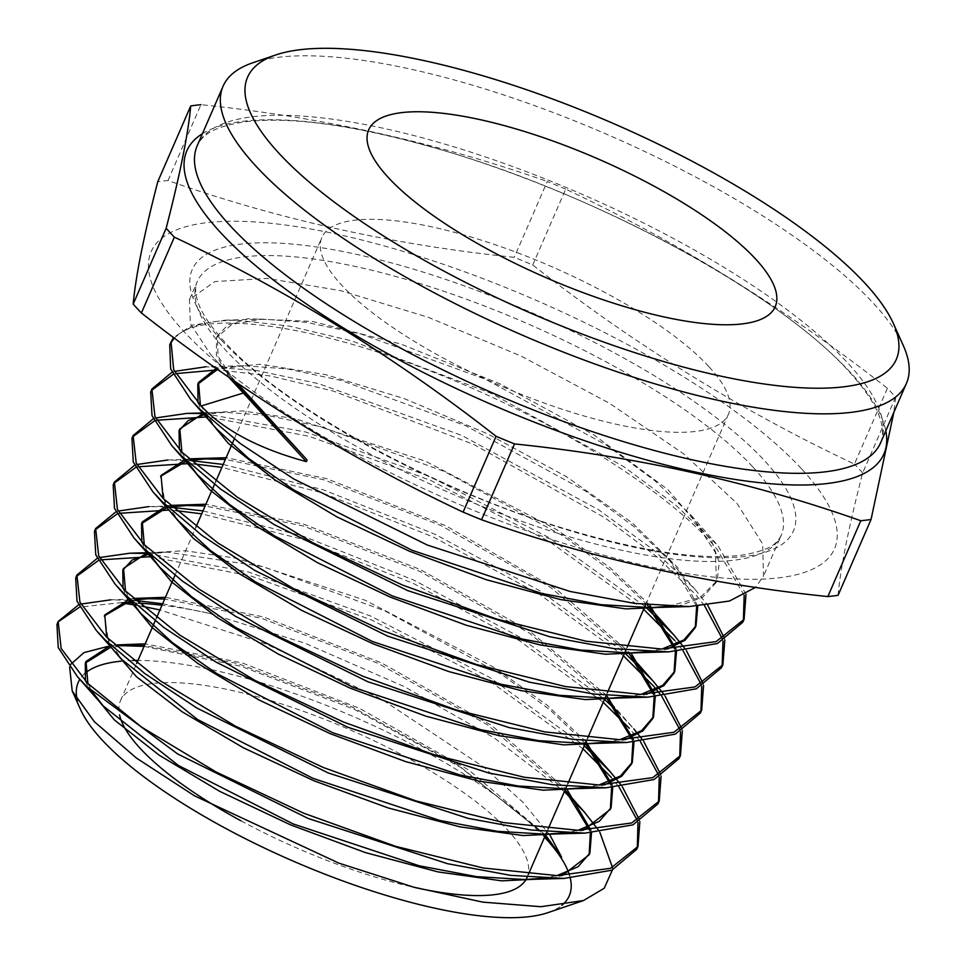 <?xml version="1.0" encoding="UTF-8"?>
<svg xmlns="http://www.w3.org/2000/svg" width="966" height="966" viewBox="0 0 966 966"><rect width="100%" height="100%" fill="white"/><g stroke="black" fill="none" stroke-linecap="round" stroke-linejoin="round"><path stroke-width="0.72" stroke-dasharray="4.83 3.62" d="M240.993 820.81A221.673 64.807 23.5 0 0 415.332 887.621M527.05 877.454A221.673 64.807 23.5 0 0 507.379 829.794A221.673 64.807 23.5 0 0 289.752 706.617A221.673 64.807 23.5 0 0 120.484 700.676A221.673 64.807 23.5 0 0 119.53 714.9M252.706 62.814A372.598 108.941 -156.5 0 1 560.823 115.449A372.598 108.941 -156.5 0 1 873.397 303.276A372.598 108.941 -156.5 0 1 903.367 345.731M838.077 595.31C840.553 567.658 848.752 526.881 862.65 472.978L895.615 397.147A435.461 127.319 23.5 0 0 891.606 392.727A435.461 127.319 23.5 0 0 887.404 388.272L854.439 464.103C741.49 410.852 634.251 344.464 532.725 264.962A435.461 127.319 23.5 0 0 514.274 257.33C392.896 244.821 277.471 219.21 167.999 180.521A435.461 127.319 23.5 0 0 157.748 181.777M532.725 264.962L565.702 189.131C678.639 242.381 785.877 308.758 887.404 388.272M565.702 189.131A435.461 127.319 23.5 0 0 547.251 181.499L514.274 257.33M167.999 180.521L200.964 104.69C321.871 117.103 437.296 142.702 547.251 181.499M801.454 468.727A372.598 108.941 23.5 0 0 339.911 234.835A372.598 108.941 23.5 0 0 184.18 331.797A372.598 108.941 23.5 0 0 645.723 565.69A372.598 108.941 23.5 0 0 801.454 468.727M862.65 472.978A435.461 127.319 23.5 0 0 858.641 468.558A435.461 127.319 23.5 0 0 854.439 464.103M544.546 837.22A267.703 78.27 23.5 0 0 137.981 660.43M132.885 660.49A267.703 78.27 23.5 0 0 121.076 661.179M84.754 673.58A267.703 78.27 23.5 0 0 79.804 679.376M77.328 700.374A267.703 78.27 23.5 0 0 80.48 709.382M69.624 667.095L70.892 664.234M107.649 646.459L129.456 645.348L110.535 647.353M144.091 646.375L241.017 666.262L354.111 709.249L460.444 767.245L537.567 828.816L544.945 836.302M547.964 912.641A267.703 78.27 23.5 0 0 561.898 905.299M570.302 878.179A267.703 78.27 23.5 0 0 569.554 875.365M598.075 829.577L599.826 832.209M612.504 867.577L612.396 869.98M169.726 344.934L170.439 343.449M174.339 338.028L180.159 333.246A318.357 93.074 -156.5 0 1 237.117 320.193L224.981 320.169L192.463 325.107L173.602 337.472M234.931 381.401L210.407 354.22L190.362 323.622L189.421 299.653L214.826 281.577L267.087 278.401L340.817 290.669L428.469 317.379L521.072 356.08L609.16 403.088L683.699 453.863L737.07 503.515L762.669 543.991L763.478 576.183L755.533 587.376M121.849 602.748A310.207 90.695 23.5 0 0 119.687 602.784L79.683 607.059M78.584 604.825L80.878 604.076M148.486 598.739L110.849 599.814L135.566 600.538M162.614 603.774L209.477 613.374A310.207 90.695 23.5 0 0 161.986 605.223M138.476 603.134A310.207 90.695 23.5 0 0 133.719 602.917M582.993 748.795L490.148 681.416L372.308 620.281L251.546 576.183L150.467 556.706M100.766 559.833L98.363 560.534M76.338 576.533L75.698 577.994M97.276 558.3L99.558 557.551M147.617 553.47L248.467 571.981L370.521 615.97L490.016 677.589L584.285 745.824M640.41 741.695L629.264 728.171M603.207 702.294L519.334 640.627L413.4 583.452L301.778 539.076L201.713 513.852M176.078 510.616L168.953 510.06M119.434 513.296L117.043 513.997M115.968 511.787L118.238 511.038M170.946 505.967L148.885 506.607L167.806 506.921M203.005 510.893L302.467 535.913L413.581 579.974L519.334 636.86L603.424 698.37M617.467 711.459L633.805 728.883M623.432 655.781L539.269 594.114L433.323 537.024L321.859 492.708L221.902 467.411M194.42 463.934L189.493 463.547M138.114 466.771L135.723 467.484M134.648 465.262L136.918 464.501M189.408 459.381L167.915 459.997L190.676 460.553M223.194 464.453L323.284 489.798L434.845 534.186L540.719 591.252L624.724 652.823M643.658 609.28L549.292 541.54L430.401 480.295L309.205 436.318L207.847 416.889M156.77 420.234L154.403 420.947M153.34 418.737L155.598 417.976M204.357 413.617L305.787 432.019L428.445 475.924L549.026 537.639L644.938 606.322M704.504 605.597L695.749 594.682L656.94 556.814L604.764 517.691L473.594 444.372L333.548 391.158L270.939 376.064L218.28 369.845M175.655 373.649L173.107 374.422M151.348 390.542L150.696 392.015M172.057 372.212L174.472 371.391M696.667 606.225L670.042 560.968L633.865 526.53L585.613 491.102L465.866 425.789L341.276 380.495L287.264 368.915L243.577 365.703L205.951 366.778L256.449 370.449L318.732 383.695L461.591 435.34L598.787 509.867L653.825 550.161L694.904 589.212L707.74 605.247M637.983 822.634L637.415 820.629M619.037 787.048L611.357 777.533M620.401 784.138L622.321 786.735M639.359 819.711L639.842 821.68M659.247 777.219L658.679 775.227M641.774 738.797L643.682 741.369M660.611 774.309L661.082 776.266M680.499 731.817L679.943 729.813M661.782 696.341L659.778 693.721M663.159 693.443L665.055 696.015M681.851 728.895L682.334 730.864M701.739 686.403L701.195 684.411M683.167 650.987L674.654 640.398M684.532 648.089L686.415 650.661M703.103 683.493L703.574 685.449M722.991 640.989L722.447 639.009M724.355 638.079L724.826 640.035M744.17 595.298L716.844 548.966C667.349 489.943 549.92 417.529 434.132 372.478C318.357 326.448 212.786 310.702 180.159 333.246M237.117 320.193L289.293 326.11L351.769 340.901L491.694 393.548L623.481 466.493L676.405 505.665L718.197 546.032L745.993 594.307M219.487 363.88L236.791 382.669M550.197 835.578L522.823 802.191L484.038 767.33L381.86 699.396L266.254 644.068L159.921 609.957M142.038 606.237L136.254 605.211M209.477 613.374L305.063 643.271L404.223 686.572L494.435 738.084L564.349 791.661M895.615 397.147L893.816 412.446M537.567 828.816L458.753 765.531L350.984 706.424L237.938 663.594L144.441 645.566M85.479 681.09L88.763 688.553M551.115 878.48L562.297 875.594M590.347 832.909L589.586 830.096M565.521 790.647L487.359 724.754L378.02 663.316L261.557 618.264L164.679 599.029M134.793 599.838L131.026 600.454M104.437 615.801L109.098 644.998M572.114 833.163L583.331 830.277M611.611 787.568L610.862 784.766M585.311 743.446L549.739 709.66L502.368 674.932L385.011 610.935L263.054 566.595L167.504 552.129L149.561 553.916M123.044 588.487L126.389 596.034M593.088 787.845L604.366 784.96M632.887 742.238L632.15 739.437M631.571 726.299L606.696 698.056L529.537 633.213L420.089 571.51L303.143 525.951L205.142 505.955M171.803 506.764L166.84 507.645M141.833 542.192L145.214 549.775M614.086 742.54L625.413 739.642M654.151 696.909L653.414 694.107M629.808 654.658L550.608 587.449L441.112 525.613L323.924 479.8L225.38 459.43M190.314 460.227L186.619 460.879M160.694 476.31L165.524 506.16M635.085 697.223L646.447 694.325M675.415 651.579L674.691 648.766M647.292 604.825L610.85 570.677L562.671 535.671L443.962 471.311L320.954 426.815L267.679 415.452L224.559 412.313L205.142 414.366M179.398 449.601L182.84 457.244M656.071 651.905L667.482 649.007M243.577 365.703L217.616 369.374M197.994 402.75L201.677 411.021M676.949 606.612L702.548 597.423L716.458 582.22L715.432 552.576L691.149 515.276L654.815 480.682L606.334 445.097L486.007 379.469L360.801 333.958L306.524 322.33L262.607 319.106L231.973 324.371L216.553 337.665L216.336 355.114L228.64 377.066M545.5 835.022L468.896 770.071L359.255 708.211L242.212 662.918L145.19 643.851M114.773 644.998L109.677 645.976M87.882 683.517L92.784 692.405M542.94 878.203L556.923 875.631M591.47 832.849L590.806 830.035M567.682 790.586L491.465 725.321L381.498 662.881L263.597 616.936L165.428 597.302M133.296 598.461L129.637 599.149M106.683 637.246L122.018 659.669M563.915 832.897L577.934 830.313M612.722 787.507L612.082 784.706M586.06 741.731L547.01 705.095L494.423 667.566L365.22 600.248L236.742 558.312L185.001 550.729L147.098 552.878M125.483 590.963L130.47 599.934M584.841 787.58L598.944 784.996M633.986 742.178L633.346 739.376M606.708 695.508L529.308 630.834L420.053 569.421L303.517 524.127L205.891 504.24M170.33 505.399L165.693 506.353M144.284 544.691L149.307 553.699M605.815 742.262L619.955 739.678M655.238 696.848L654.622 694.047M631.945 654.586L555.993 588.886L445.64 525.685L326.472 478.629L226.129 457.715M188.865 458.874L185.279 459.599M163.085 498.408L178.589 520.988M626.765 696.957L640.965 694.361M676.502 651.507L675.886 648.705M649.78 605.066L610.295 567.899L556.971 529.779L425.74 461.325L295.065 418.64L242.406 410.912L203.814 413.098M181.886 452.136L187.006 461.241M647.715 651.639L661.988 649.043M697.754 606.153L677.721 567.561L632.271 522.884L566.462 476.721L487.564 433.831L404.259 398.608L325.723 374.639L260.627 364.254L216.179 368.36M200.397 405.213L216.299 428.542M668.448 606.358L700.35 597.386L717.207 580.494L719.272 562.417L711.459 540.706L667.989 489.653L593.595 434.688L499.772 383.731L400.975 344.113L312.465 321.424L247.888 318.708L227.891 324.95L217.302 335.939L218.087 356.297L235.149 382.307M708.815 366.549A221.673 64.807 23.5 0 0 491.175 243.372A221.673 64.807 23.5 0 0 321.907 237.419A221.673 64.807 23.5 0 0 341.566 285.079A221.673 64.807 23.5 0 0 559.205 408.256A221.673 64.807 23.5 0 0 728.473 414.197A221.673 64.807 23.5 0 0 708.815 366.549M202.425 133.706A380.061 111.126 -156.5 0 1 511.69 173.192A380.061 111.126 -156.5 0 1 850.201 372.224A380.061 111.126 -156.5 0 1 885.81 430.848M880.581 442.863A372.598 108.941 23.5 0 0 847.532 362.757A372.598 108.941 23.5 0 0 481.72 155.719A372.598 108.941 23.5 0 0 197.209 145.721C201.713 137.196 208.088 128.104 242.635 122.127C290.911 115.727 359.05 125.532 447.029 151.529C602.241 197.233 780.842 295.282 848.426 370.896C866.188 390.409 876.995 407.072 880.823 420.874C883.298 430.087 883.214 437.417 880.581 442.863M221.299 340.032A327.788 95.839 23.5 0 0 627.345 545.802A327.788 95.839 23.5 0 0 764.347 460.492A327.788 95.839 23.5 0 0 358.301 254.734A327.788 95.839 23.5 0 0 221.299 340.032M752.937 467.037A318.357 93.074 -156.5 0 1 781.168 535.478A318.357 93.074 -156.5 0 1 538.074 526.941A318.357 93.074 -156.5 0 1 225.513 350.042A318.357 93.074 -156.5 0 1 197.269 281.589A318.357 93.074 -156.5 0 1 440.375 290.126A318.357 93.074 -156.5 0 1 752.937 467.037M527.182 877.14L528.45 874.242M546.937 831.726L548.193 828.828M566.68 786.3L567.948 783.402M586.434 740.886L587.69 737.988M606.177 695.46L607.445 692.562M625.932 650.033L627.2 647.135M645.662 604.668L728.473 414.197M189.421 299.653L197.269 281.589C195.144 285.864 195.096 291.853 197.124 299.545C200.276 311.064 209.441 325.192 224.619 341.904C282.591 406.843 437.127 491.501 570.544 530.382C645.747 552.371 703.634 560.509 744.218 554.798C773.223 549.473 777.521 542.095 781.168 535.478L763.478 576.183M224.981 320.169L262.607 319.106M564.47 789.451L565.038 790.091M167.504 552.129L148.245 552.685M627.815 652.364L628.371 652.992M224.559 412.313L203.621 412.917M670.042 560.968L694.904 589.212M691.149 515.276L716.023 543.52M210.407 354.22L233.446 380.387M104.038 616.646L104.787 614.931M160.296 477.156L161.044 475.441M716.458 582.22L717.207 580.494M216.553 337.665L217.302 335.939M120.484 700.676L136.653 663.473M155.164 620.897L156.432 617.986M174.943 575.41L195.989 527.025M214.5 484.437L215.768 481.539M234.267 438.987L321.907 237.419"/><path stroke-width="1.45" d="M388.332 177.539A221.673 64.807 23.5 0 0 605.972 300.716A221.673 64.807 23.5 0 0 775.239 306.657A221.673 64.807 23.5 0 0 755.569 258.997A221.673 64.807 23.5 0 0 537.941 135.82A221.673 64.807 23.5 0 0 368.674 129.879A221.673 64.807 23.5 0 0 388.332 177.539A221.673 64.807 23.5 0 0 605.972 300.716A221.673 64.807 23.5 0 0 775.239 306.657A221.673 64.807 23.5 0 0 755.569 258.997A221.673 64.807 23.5 0 0 537.941 135.82A221.673 64.807 23.5 0 0 368.674 129.879A221.673 64.807 23.5 0 0 388.332 177.539M119.53 714.9A221.673 64.807 23.5 0 0 140.142 748.336A221.673 64.807 23.5 0 0 240.993 820.81M415.332 887.621A221.673 64.807 23.5 0 0 527.05 877.454L527.182 877.14M864.968 283.267A353.725 103.422 23.5 0 0 568.225 104.944A353.725 103.422 23.5 0 0 275.708 54.977A353.725 103.422 23.5 0 0 278.945 153.268A353.725 103.422 23.5 0 0 675.476 364.894A353.725 103.422 23.5 0 0 893.417 323.574A353.725 103.422 23.5 0 0 864.968 283.267M893.417 323.574L903.367 345.731A372.598 108.941 -156.5 0 1 906.446 383.381A372.598 108.941 -156.5 0 1 621.935 373.395A372.598 108.941 -156.5 0 1 256.123 166.345A372.598 108.941 -156.5 0 1 223.074 86.24A372.598 108.941 -156.5 0 1 252.706 62.814L275.708 54.977M200.964 104.69A435.461 127.319 23.5 0 0 190.725 105.946L157.748 181.777C143.849 235.68 135.663 276.457 133.187 304.109A435.461 127.319 23.5 0 0 137.196 308.528A435.461 127.319 23.5 0 0 141.398 312.984C242.925 392.498 350.163 458.874 463.1 512.125L496.077 436.294A435.461 127.319 23.5 0 0 514.528 443.925L481.563 519.756C591.035 558.445 706.46 584.044 827.838 596.565L860.803 520.734A435.461 127.319 23.5 0 0 871.054 519.479L838.077 595.31A435.461 127.319 23.5 0 1 827.838 596.565M133.187 304.109L166.152 228.278C180.05 174.375 188.249 133.598 190.725 105.946M166.152 228.278A435.461 127.319 23.5 0 0 170.161 232.697A435.461 127.319 23.5 0 0 174.363 237.165L141.398 312.984M569.554 875.365A267.703 78.27 23.5 0 0 545.512 838.259A267.703 78.27 23.5 0 0 544.546 837.22M137.981 660.43A267.703 78.27 23.5 0 0 132.885 660.49M121.076 661.179A267.703 78.27 23.5 0 0 84.754 673.58M79.804 679.376A267.703 78.27 23.5 0 0 77.328 700.374M612.396 869.98L604.221 888.249L583.536 900.529L540.936 906.712L482.867 902.135L413.726 887.186L338.825 863.109L194.516 795.839L136.435 758.068L94.342 721.687L72.221 690.98L80.48 709.382A267.703 78.27 23.5 0 0 102.01 739.871A267.703 78.27 23.5 0 0 326.593 874.834A267.703 78.27 23.5 0 0 547.964 912.641L583.536 900.517M72.221 690.98L69.624 667.095M70.892 664.234L83.957 652.618L107.649 646.459M119.917 645.614L144.091 646.375M544.945 836.302L561.572 857.083L550.197 835.578M561.898 905.299A267.703 78.27 23.5 0 0 570.302 878.179M564.349 791.661L584.345 812.02L598.075 829.577M599.826 832.209L612.504 867.577M755.533 587.376L729.415 601.045L689.241 606.551L634.698 603.412L570.182 591.482L427.419 545.078L293.567 478.858L240.136 443.418L199.805 409.161L190.725 399.501L170.668 368.915L169.726 344.934L171.042 341.916L173.687 369.736L201.182 405.998L243.009 393.138L243.758 391.411L234.931 381.401M170.439 343.449L174.339 338.028M173.602 337.472L171.042 341.916M79.683 607.059L58.274 621.754M58.141 621.512L56.946 624.483L58.226 647.51L77.497 676.768L86.481 686.307L177.792 754.048L308.275 818.504L447.644 863.725L510.628 875.353L564.096 878.432L611.852 870.197L636.654 849.368L638.007 846.47L610.609 868.277L557.261 875.631L483.229 867.999L395.806 846.385L303.674 813.179L216.022 771.955L141.543 727.072L87.689 683.336L61.16 648.512L58.141 621.512L78.584 604.825M80.878 604.076L110.849 599.814M135.566 600.538L162.614 603.774M161.986 605.223A310.207 90.695 23.5 0 0 138.476 603.134M133.719 602.917A310.207 90.695 23.5 0 0 121.849 602.748M611.357 777.533L582.993 748.795M150.467 556.706L100.766 559.833M98.363 560.534L76.338 576.533M76.894 575.024L75.698 577.994L76.99 601.142L96.358 630.532L105.354 640.096L144.719 673.483L196.979 708.102L328.126 772.909L468.063 818.335L531.372 830.023L585.046 833.115L632.984 824.843L657.87 803.941L659.223 801.043L631.692 822.96L578.066 830.313L503.66 822.609L415.827 800.874L323.32 767.499L235.342 726.094L160.61 681.042L106.562 637.125L79.924 602.168L76.894 575.024L97.276 558.3M99.558 557.551L129.867 553.204L147.617 553.47M584.285 745.824L610.452 772.003L620.401 784.138M629.264 728.171L603.207 702.294M201.713 513.852L176.078 510.616M168.953 510.06L119.434 513.296M117.043 513.997L95.187 529.851M95.646 528.523L94.451 531.493L95.755 554.786L115.22 584.309L124.228 593.885L163.652 627.345L216.324 662.265L347.941 727.301L488.76 773.005L552.262 784.718L605.996 787.797L654.091 779.514L679.086 758.515L680.438 755.617L652.811 777.606L599.005 784.996L524.309 777.268L436.125 755.448L343.22 721.928L254.819 680.33L179.736 635.06L125.435 590.914L98.677 555.776L95.646 528.523L115.968 511.787M118.238 511.038L148.885 506.595M167.806 506.921L203.005 510.893M603.424 698.37L617.467 711.459M659.778 693.721L653.547 686.102L623.432 655.781M221.902 467.411L194.42 463.934M189.493 463.547L138.114 466.771M135.723 467.484L113.952 483.338M114.386 482.034L113.191 485.004L114.495 508.358L134.069 538.086L143.089 547.674L182.84 581.411L235.716 616.441L367.792 681.718L509.154 727.603L572.814 739.364L626.946 742.48L675.234 734.16L700.302 713.101L701.666 710.203L673.894 732.276L619.858 739.678L544.812 731.902L456.266 709.962L362.999 676.309L274.223 634.517L198.851 589.055L144.308 544.703L117.441 509.42L114.386 482.034L134.648 465.262M136.918 464.501L167.915 459.997M190.676 460.553L223.194 464.453M624.724 652.823L652.678 680.607L663.159 693.443M674.654 640.398L643.658 609.28M207.847 416.889L156.77 420.234M154.403 420.947L132.692 436.861M133.139 435.533L131.944 438.504L133.272 462.038L152.93 491.863L161.962 501.463L201.773 535.273L254.746 570.399L387.668 636.135L529.453 682.189L593.595 694.035L647.896 697.162L696.341 688.806L721.517 667.675L722.882 664.777L695.001 686.935L640.724 694.361L565.376 686.548L476.431 664.499L382.741 630.677L293.616 588.692L217.918 543.025L163.169 498.504L136.206 463.052L133.139 435.533L153.34 418.737M155.598 417.976L186.933 413.388L204.357 413.617M644.938 606.322L673.797 634.904L684.532 648.089M218.28 369.845L175.655 373.649M173.107 374.422L151.348 390.542M151.891 389.044L150.696 392.015L152.024 415.67L171.779 445.628L180.835 455.264L220.791 489.194L274.03 524.514L407.507 590.54L549.956 636.811L614.364 648.717L668.834 651.857L717.46 643.477L742.745 622.249L744.098 619.351L716.12 641.593L661.625 649.043L585.976 641.195L496.669 619.049L402.568 585.07L313.056 542.904L237.032 497.019L182.043 452.293L154.958 416.66L151.891 389.044L172.057 372.212M174.472 371.391L205.951 366.778M637.294 847.907L637.983 822.634M637.415 820.629L619.037 787.048M622.321 786.735L639.359 819.711M639.842 821.68L638.007 846.47M658.51 802.48L659.247 777.219M658.679 775.227L640.41 741.695M633.805 728.883L641.774 738.797M643.682 741.369L660.611 774.309M661.082 776.266L659.223 801.043M679.738 757.042L680.499 731.817M679.943 729.813L661.782 696.341M665.055 696.015L681.851 728.895M682.334 730.864L680.438 755.617M700.942 711.64L701.739 686.403M701.195 684.411L683.167 650.987M686.415 650.661L703.103 683.493M703.574 685.449L701.666 710.203M722.157 666.214L722.991 640.989M722.447 639.009L704.504 605.597M707.74 605.247L724.355 638.079M724.826 640.035L722.882 664.777M743.385 620.776L744.17 595.298M745.993 594.307L744.098 619.351M236.791 382.669L307.079 459.925L306.331 461.639C258.985 448.804 223.931 430.256 201.182 405.998M159.921 609.957L142.038 606.237M136.254 605.211L123.129 603.219M463.1 512.125A435.461 127.319 23.5 0 0 481.563 519.756M496.077 436.294C394.551 356.792 287.313 290.416 174.363 237.165M860.803 520.734C750.86 481.937 635.435 456.338 514.528 443.925M893.816 412.446L871.054 519.479M144.441 645.566L129.456 645.348M110.535 647.353L85.286 663.147L85.479 681.09M88.763 688.553L114.278 719.851L159.245 755.231L219.753 791.359L290.549 824.867L365.462 852.604L437.948 871.9L501.68 880.847L551.115 878.48M562.297 875.594L589.151 854.765L590.347 832.909M589.586 830.096L565.521 790.647M164.679 599.029L148.486 598.739L134.793 599.838M131.026 600.454L104.437 615.801M109.098 644.998L136.303 676.574L182.308 711.894L243.239 747.708L313.902 780.745L388.296 807.974L460.082 826.86L523.137 835.566L572.114 833.163M583.331 830.277L610.367 809.339L611.611 787.568M610.862 784.766L585.311 743.446M149.561 553.916L132.149 560.014L122.791 570.157L123.044 588.487M126.389 596.034L152.254 627.659L197.704 663.388L258.791 699.855L330.227 733.677L405.792 761.655L478.907 781.144L543.206 790.2L593.088 787.845M604.366 784.96L621.681 776.278L631.595 763.913L632.887 742.238M632.15 739.437L606.696 698.056M205.142 505.955L186.523 505.532L171.803 506.764M166.84 507.645L141.543 523.657L141.833 542.192M145.214 549.775L171.248 581.568L216.939 617.467L278.317 654.115L350.066 688.082L425.97 716.192L499.398 735.766L563.975 744.871L614.086 742.54M625.413 739.642L642.837 730.924L652.811 718.487L654.151 696.909M653.414 694.107L629.808 654.658M225.38 459.43L205.541 458.922L190.314 460.227M186.619 460.879L160.694 476.31M165.524 506.16L193.212 538.231L239.918 574.07L301.706 610.403L373.335 643.924L448.731 671.551L521.483 690.714L585.408 699.589L635.085 697.223M646.447 694.325L663.992 685.558L674.027 673.073L675.415 651.579M674.691 648.766L647.292 604.825M205.142 414.366L188.201 420.572L179.048 430.655L179.398 449.601M182.84 457.244L209.236 489.376L255.398 525.625L317.367 562.61L389.757 596.891L466.312 625.256L540.368 645.01L605.513 654.223L656.071 651.905M667.482 649.007L685.148 640.204L695.242 627.646L696.667 606.225M217.616 369.374L197.801 384.166L197.994 402.75M201.677 411.021L228.242 443.309L274.634 479.716L336.856 516.846L409.536 551.26L486.381 579.757L560.727 599.608L626.137 608.894L676.949 606.612M228.64 377.066L306.331 461.639M561.572 857.083L545.5 835.022M145.19 643.851L114.773 644.998M109.677 645.976L86.034 661.432L87.882 683.517M92.784 692.405L103.169 705.904L178.336 765.434L293.193 823.95L419.28 865.802L476.636 876.645L525.299 879.543L542.94 878.203M556.923 875.631L578.127 866.731L589.9 853.05L591.47 832.849M590.806 830.035L567.682 790.586M165.428 597.302L133.296 598.461M129.637 599.149L104.787 614.931L106.683 637.246M96.358 630.532L122.018 659.669L197.583 719.525L313.02 778.342L439.723 820.424L497.357 831.315L546.249 834.226L563.915 832.897M577.934 830.313L599.27 821.378L611.116 807.624L612.722 787.507M612.082 784.706L586.06 741.731M147.098 552.878L123.539 568.431L125.483 590.963M130.47 599.934L140.879 613.446L172.383 642.619L216.843 673.616L332.847 732.747L460.166 775.034L518.078 785.986L567.199 788.908L584.841 787.58M598.944 784.996L620.413 776.024L632.332 762.198L633.986 742.178M633.346 739.376L606.708 695.508M205.891 504.24L170.33 505.399M165.693 506.353L142.292 521.93L144.284 544.691M149.307 553.699L159.728 567.223L191.413 596.541L236.09 627.707L352.675 687.14L480.609 729.644L538.799 740.656L588.149 743.591L605.815 742.262M619.955 739.678L641.569 730.67L653.559 716.772L655.238 696.848M654.622 694.047L631.945 654.586M226.129 457.715L188.865 458.874M185.279 459.599L161.044 475.441L163.085 498.408M152.93 491.863L178.589 520.988L210.431 550.475L255.338 581.798L372.514 641.545L501.064 684.254L559.519 695.327L609.099 698.273L626.765 696.957M640.965 694.361L662.712 685.317L674.775 671.346L676.502 651.507M675.886 648.705L649.78 605.066M203.814 413.098L179.797 428.94L181.886 452.136M187.006 461.241L197.438 474.765L229.449 504.409L274.586 535.901L392.341 595.937L521.507 638.876L580.24 649.997L630.049 652.956L647.715 651.639M661.988 649.043L683.856 639.963L695.991 625.92L697.754 606.153M216.179 368.36L198.549 382.439L200.397 405.213M190.725 399.501L216.299 428.542L248.479 458.331L293.833 489.991L412.168 550.33L541.95 593.486L600.961 604.656L650.999 607.638L668.448 606.358M233.446 380.387L307.079 459.925M885.81 430.848A380.061 111.126 -156.5 0 1 627.767 454.515A380.061 111.126 -156.5 0 1 220.55 232.552A380.061 111.126 -156.5 0 1 202.425 133.706M223.074 86.24L197.209 145.721A372.598 108.941 23.5 0 0 230.258 225.827A372.598 108.941 23.5 0 0 596.07 432.877A372.598 108.941 23.5 0 0 880.581 442.863L906.446 383.381M528.45 874.242L546.937 831.726M548.193 828.828L566.68 786.3M567.948 783.402L586.434 740.886M587.69 737.988L606.177 695.46M607.445 692.562L625.932 650.033M627.2 647.135L645.662 604.668M564.47 789.451L584.345 812.032M585.577 743.76L610.452 772.003M148.245 552.685L129.867 553.204M186.523 505.532L170.946 505.967M627.815 652.364L652.678 680.607M205.541 458.922L189.408 459.381M648.923 606.66L673.797 634.904M203.621 412.917L186.933 413.388M689.241 606.551L650.999 607.638M668.846 651.857L630.049 652.956M171.779 445.628L197.438 474.765M647.896 697.162L609.099 698.273M626.946 742.48L588.149 743.591M134.069 538.086L159.728 567.223M605.996 787.797L567.199 788.908M115.22 584.309L140.879 613.446M585.046 833.115L546.249 834.226M564.096 878.432L525.299 879.543M77.509 676.768L103.169 705.904M85.286 663.147L86.034 661.432M589.151 854.765L589.9 853.05M610.367 809.339L611.116 807.624M122.791 570.157L123.539 568.431M631.595 763.913L632.332 762.198M141.543 523.657L142.292 521.93M652.811 718.487L653.559 716.772M674.027 673.073L674.775 671.346M179.048 430.655L179.797 428.94M695.242 627.646L695.991 625.92M197.801 384.166L198.549 382.439M136.653 663.473L155.164 620.897M156.432 617.986L174.943 575.41M195.989 527.025L214.5 484.437M215.768 481.539L234.267 438.987"/></g></svg>
